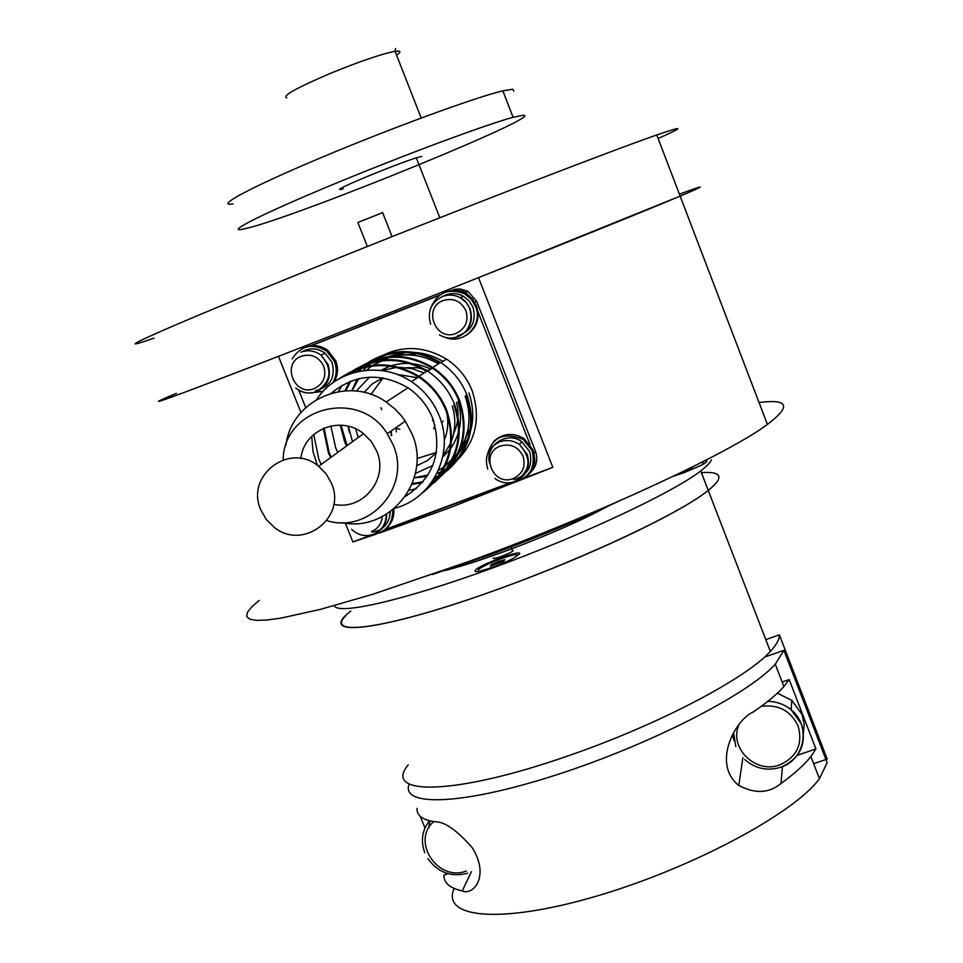 <?xml version="1.0" encoding="UTF-8"?>
<svg xmlns="http://www.w3.org/2000/svg" width="963" height="963" viewBox="0 0 963 963"><rect width="100%" height="100%" fill="white"/><g stroke="black" fill="none" stroke-linecap="round" stroke-linejoin="round"><path stroke-width="1.44" d="M432.435 574.526L491.768 554.219C537.727 537.246 579.786 519.695 617.933 501.579M380.939 407.77L381.709 409.72M390.822 432.616L391.809 435.12M524.558 477.889L552.81 467.344L448.878 508.115L379.229 533.093M376.292 534.104L352.891 541.952L345.344 523.162M300.974 412.501L278.463 356.358C168.826 398.766 134.796 411.093 176.385 393.337C119.328 417.316 202.603 386.44 373.897 319.03C501.013 269.038 637.398 214.243 680.131 196.127C707.119 184.667 706.878 184.029 679.397 194.201C706.878 184.029 707.119 184.667 680.131 196.127L478.515 277.645L552.81 467.344M259.191 600.431L251.68 606.943L247.443 612.299L246.684 616.392L249.561 619.113L256.194 620.365L266.643 620.064L280.883 618.138L320.402 609.374L373.09 594.183L469.896 561.104C596.976 514.711 729.172 453.212 767.403 424.43C791.502 406.145 788.709 398.826 759.013 402.486M360.872 325.988L360.246 324.399M378.555 317.2L379.181 318.789M395.059 310.688L395.697 312.301M352.891 541.952L372.007 534.814M384.02 530.336L512.244 482.487M658.102 138.479C684.982 126.55 684.537 125.383 656.766 134.976C612.805 150.204 475.301 203.181 348.173 254.148C176.807 322.725 95.409 358.778 153.984 338.121M348.341 426.284L352.506 441.68M415.366 473.459L432.772 465.49M442.932 456.017L450.636 443.209M451.659 440.597C455.607 429.257 455.824 417.749 452.285 406.049M442.703 457.124L449.697 449.745M450.792 448.276C460.531 433.976 462.938 418.339 458.015 401.354M414.271 477.744L427.969 475M438.358 470.486L443.871 467.019M445.267 465.996L457.75 453.2M460.049 449.733C469.884 432.881 471.581 415.029 465.129 396.154M451.478 460.591L456.39 456.017M458.28 453.946C472.869 435.866 476.42 415.522 468.945 392.928M401.631 355.07L422.191 353.337M405.146 352.59L397.912 355.491M428.535 370.635L417.701 367.794L406.579 367.685M383.021 377.929L370.984 394.445M358.212 437.539L355.708 428.872M364.002 392.423L372.344 383.9L382.648 377.869M397.201 374.451L417.497 377.689M443.269 421.12L441.511 422.576M391.122 435.625L391.459 430.786M395.348 428.078L399.814 429.269M531.456 471.473C536.74 465.659 538.088 458.966 535.512 451.406L533.586 453.585C536.523 462.842 534.188 470.365 526.58 476.167M385.031 529.518L510.534 482.668M477.961 311.747L529.999 444.425M450.239 291.055L456.883 290.068L463.48 291.464L465.538 292.439L473.002 299.734M439.549 295.244L309.544 346.367M298.723 390.147L305.716 407.602M442.992 361.378C425.393 351.194 407.289 349.629 388.667 356.683M386.091 357.803L380.168 360.993M308.798 346.475L440.187 294.798M449.396 291.187L455.282 289.225L459.989 288.948L467.898 291.271L465.538 292.439M474.723 302.262L476.625 301.25L467.898 291.271M396.178 428.005L396.262 431.869M433.699 428.691L434.939 425.104M433.952 421.818L432.471 420.277L433.206 419.712M446.844 412.886C448.674 422.312 447.819 431.412 444.244 440.175M436.335 452.839L427.331 460.639L416.582 465.791M416.919 458.557L436.395 452.478M453.669 433.494C458.232 423.588 459.182 413.259 456.546 402.486M476.625 301.25L535.512 451.406M462.384 445.592L467.452 439.694M472.243 423.347L463.973 442.21M424.129 372.982L411.959 368.624L399.2 367.288M396.395 367.409L381.757 370.586M369.503 377.159L356.334 391.098M438.454 363.833C424.177 355.491 409.106 353.012 393.229 356.358M389.208 357.429L373.054 365.133M371.622 366.133L366.554 370.249M358.922 378.64L351.916 390.761M347.956 426.188L349.413 432.339M430.75 369.202C418.038 362.979 405.002 361.787 391.64 365.627M389.895 366.193L380.638 370.442M445.628 337.507C463.757 345.115 483.595 324.543 475.529 306.318L471.16 299.12L464.623 293.859C448.072 287.66 436.636 292.788 430.305 309.243M466.405 335.256C476.914 328.046 480.26 318.235 476.456 305.813L472.099 298.638L465.574 293.378C458.34 289.646 451.069 289.466 443.762 292.836M511.522 482.523C529.205 478.996 536.078 468.355 532.13 450.612L523.27 439.453C502.867 431.171 490.564 437.684 486.363 458.99M528.687 473.88C534.597 466.706 536.006 458.665 532.9 449.745L524.065 438.622C513.195 432.255 503.119 433.145 493.838 441.295M372.284 534.802C386.007 532.298 392.82 523.992 392.723 509.872M386.271 528.374C391.905 523.222 394.433 516.746 393.843 508.958M309.219 393.048L323.111 391.387M332.692 382.889C336.665 376.136 337.267 368.985 334.486 361.45L326.601 351.05C312.433 342.864 300.938 345.476 292.114 358.898M334.185 381.842C337.953 375.173 338.482 368.167 335.75 360.812L327.889 350.436C320.21 345.043 312.193 344.188 303.839 347.86M457.413 335.931C471.449 331.416 476.649 321.871 473.038 307.293L469.174 300.938L463.408 296.267C456.438 292.692 449.552 292.74 442.739 296.423M513.748 479.622C527.893 475.385 533.177 466.032 529.626 451.551L521.814 441.692C507.007 430.437 484.533 445.58 489.589 463.287M371.911 532.19C383.382 530.288 389.485 523.475 390.22 511.762M315.515 390.713C330.201 387.006 335.714 377.568 332.054 362.401L325.109 353.216C317.609 348.016 309.954 347.511 302.117 351.724M444.689 570.602C487.109 560.129 567.929 528.362 606.257 507.068M346.006 615.405C325.241 635.845 377.845 630.44 473.471 597.842C568.856 565.474 678.193 514.952 708.238 490.396C714.269 485.593 717.748 481.729 718.675 478.816C720.047 473.724 714.293 471.689 701.413 472.677M519.358 554.194L513.171 558.396C500.748 565.197 475.337 573.671 475.06 571.143L475.301 570.337C478.804 564.932 524.293 548.248 519.358 554.194M704.579 460.856C708.359 460.531 707.408 461.927 701.738 465.045L684.272 472.604L673.57 476.143M513.123 550.692L512.629 551.161C509.138 554.074 491.142 560.406 493.429 557.914M448.481 569.615L449.697 568.952M601.442 509.283L602.802 508.933M711.344 459.772C710.357 462.553 706.818 466.261 700.739 470.931C673.041 492.478 581.965 535.356 492.827 567.881C403.593 600.527 337.459 615.405 334.257 605.655M351.76 390.749L357.153 379.073M363.147 370.635L366.434 367.035M367.505 365.976L373.271 361.041M375.498 359.428C398.73 345.043 422.396 344.935 446.519 359.115C458.268 366.939 466.79 377.412 472.075 390.509C481.825 420.602 474.952 445.604 451.442 465.502M347.137 445.58L341.046 425.189M345.717 390.785L350.917 381.071M358.645 371.417L362.124 368.095M363.593 366.855L369.335 362.618M373.596 360.078C395.865 348.955 417.954 349.906 439.862 362.919M346.524 446.038L344.573 441.62L340.276 425.152M344.862 390.834L349.689 381.553M357.273 371.706L360.391 368.612M361.823 367.324L365.001 364.724M369.046 361.871C392.615 348.016 416.461 348.221 440.585 362.461C452.682 370.514 461.458 381.288 466.911 394.77C476.805 424.96 470.185 450.311 447.049 470.811M356.719 369.01C381.288 352.771 406.639 352.253 432.748 367.469C445.087 375.678 454.03 386.669 459.592 400.415C470.004 432.893 462.252 459.483 436.359 480.164M337.712 452.429L335.678 447.843L330.863 425.959M338.338 391.592L342.166 385.224M353.301 372.753L357.02 369.78M359.476 368.047C383.382 353.553 407.674 353.602 432.375 368.167C444.545 376.28 453.368 387.126 458.857 400.692C468.921 431.544 462.023 457.269 438.153 477.877M331.224 457.148L329.069 452.309L324.098 428.041M333.21 392.675L334.618 390.376M349.774 373.897L353.65 371.14M357.887 368.588C380.927 356.936 403.834 357.875 426.609 371.393M330.586 457.606L328.347 452.586L323.327 428.379M332.127 392.952L332.68 391.989M347.318 374.824L349.328 373.223M353.349 370.37C377.689 355.973 402.353 356.154 427.355 370.924C439.85 379.241 448.914 390.364 454.56 404.304C464.816 435.565 457.955 461.771 433.988 482.908M339.409 378.591C364.929 361.065 391.459 360.294 418.977 376.268C431.725 384.755 440.982 396.118 446.748 410.334C457.63 444.497 449.288 472.195 421.734 493.429M321.173 464.455L318.825 459.231L313.733 434.457M344.537 376.003C368.973 361.859 393.65 362.184 418.604 376.99C431.171 385.381 440.308 396.587 445.989 410.623C456.281 441.836 449.565 468.102 425.827 489.421M316.646 399.476C336.219 369.323 380.71 360.728 411.357 381.625C424.141 390.159 433.434 401.571 439.224 415.835C454.969 453.164 432.664 498.774 394.698 508.235M317.477 465.418L313.011 451.671L311.723 436.347M331.38 393.169C355.166 373.873 380.71 372.091 407.999 387.824C419.314 395.48 427.536 405.652 432.688 418.339C442.932 451.803 433.832 477.817 405.387 496.354M285.987 445.038C291.223 399.826 348.209 374.896 386.151 402.004L395.275 409.263L401.86 416.425L405.315 421.144L412.104 434.072C432.231 479.911 389.425 532.984 341.769 522.632M283.158 459.845C283.471 407.385 359.416 387.788 387.27 433.711L393.157 444.918C411.755 486.857 369.539 534.345 326.83 520.586M300.889 458.508C303.586 429.691 340.854 414.728 363.545 433.651L371.321 441.536L376.75 451.166C389.04 478.948 362.726 511.148 333.776 504.263M260.865 510.005C244.999 475.722 289.598 441.596 318.657 466.285L326.168 473.904L331.428 483.221C347.041 517.613 302.851 551.113 274.07 527.194L266.294 519.502L260.865 510.005M430.004 485.797L427.849 487.17M406.916 495.5L405.832 495.716M453.898 404.809C463.492 433.543 457.906 458.34 437.13 479.201M433.35 482.379L429.51 485.159M409.07 494.188L406.446 494.777M435.733 479.634L431.725 482.198M416.365 488.71L409.119 490.287M443.064 473.712L439.585 475.878M437.9 476.829L433.988 478.767M422.251 482.788L411.923 484.377M466.273 395.263C475.505 422.926 470.149 446.88 450.215 467.091M446.447 470.305L440.609 474.374M438.959 475.349L434.71 477.576M423.094 481.789L412.248 483.582M449.215 467.091L442.691 470.955M441.355 471.629L436.889 473.579M426.994 476.529L414.222 477.889M692.409 466.971L692.096 468.09L682.249 471.954M686.824 469.727L687.052 470.329M701.233 462.553L704.856 463.227M517.336 555.928L517.336 555.928C518.708 553.52 513.11 554.519 500.567 558.913C490.203 562.825 482.86 566.292 478.563 569.338L478.31 571.348M498.714 561.393L504.805 559.72L503.661 561.285L490.275 566.184L491.479 564.607L498.714 561.393L499.424 563.162M491.479 564.607L491.924 565.726M421.854 156.451L419.387 156.993C402.666 161.194 327.865 192.106 341.022 189.338L343.117 188.856L342.575 187.496M243.194 229.146L248.659 227.834C303.429 214.087 548.344 113.995 523.053 115.271L513.11 117.317C485.942 124.552 402.016 155.765 331.79 184.98C261.322 214.255 224.21 233.178 243.194 229.146M513.736 91.22L512.966 89.222L502.842 90.847C475.349 97.311 391.159 128.127 320.98 157.679C250.549 187.279 213.774 207.165 233.082 203.891M382.624 212.667L357.851 222.477L367.348 246.48M408.168 764.923C382.179 796.088 454.668 795.558 567.664 756.003C656.429 725.645 746.241 678.566 770.34 651.409C776.527 644.753 779.549 639.239 779.38 634.858L827.193 759.061L813.627 763.647M824.81 752.837L827.193 759.061M716.857 474.097C721.395 476.685 718.518 482.114 708.238 490.396C681.864 512.196 590.006 555.988 501.217 588.068C382.805 631.451 314.203 639.083 350.821 611.024M765.802 639.613L779.38 634.858M815.926 748.961L810.882 756.521C804.49 764.646 794.535 773.638 781.005 783.521C769.088 793.368 755.016 794.018 738.802 785.471C711.38 763.527 735.551 719.445 753.283 711.946C767.042 702.545 777.249 694.07 783.894 686.547L789.191 679.577L815.926 748.961L797.364 755.245M782.149 682.009L789.191 679.577M417.051 808.342C416.498 815.348 422.276 819.814 434.397 821.716C444.184 821.258 456.859 830.022 472.436 848.006C490.179 876.763 472.809 896.011 462.228 890.907C449.805 888.163 443.702 882.878 443.919 875.054L448.012 873.658M732.301 734.733L734.143 740.824M424.984 828.024L420.301 816.419M810.882 756.521L819.441 778.706L827.145 762.684L783.882 650.35L764.466 657.127M783.882 650.35L775.275 664.193C748.853 694.07 648.857 745.278 555.242 775.239C461.47 805.465 400.319 806.97 409.143 784.026M819.441 778.706C794.21 813.482 690.977 868.71 595.64 896.384C500.122 924.396 440.885 918.028 454.163 888.512M803.323 733.842L804.177 724.104L802.047 714.498L791.839 700.402L777.358 693.191M429.859 820.849L428.655 828.072M463.408 296.267L460.398 297.784C475.602 305.632 473.965 330.995 457.955 336.605C451.527 339 445.351 338.434 439.441 334.871C445.448 338.398 451.695 339 458.183 336.689C469.715 330.815 473.676 321.558 470.088 308.894L466.2 302.49L460.398 297.784C454.548 294.69 448.565 294.281 442.438 296.532C430.967 302.454 427.042 311.711 430.642 324.314M456.173 333.391C435.758 342.25 422.191 307.871 443.233 300.504C453.429 297.651 460.988 301.022 465.899 310.628C468.825 320.992 465.586 328.588 456.173 333.391M515.205 481.524C526.701 475.866 530.685 466.79 527.158 454.295L519.286 444.352C513.062 440.308 506.502 439.477 499.604 441.861C488.133 447.566 484.184 456.643 487.735 469.089M513.267 478.515C492.863 487.037 479.454 453.055 500.483 446.013C510.667 443.293 518.19 446.7 523.053 456.197C525.942 466.441 522.68 473.868 513.267 478.515M373.74 534.321C382.419 530.505 386.729 523.776 386.644 514.134M382.179 516.649C381.589 523.752 378.062 528.687 371.586 531.432M316.683 391.688C327.865 385.97 331.645 376.882 328.034 364.423L321.028 355.166C314.72 350.64 308.004 349.641 300.877 352.169M325.109 353.216L321.028 355.166C332.981 369.407 331.428 381.565 316.358 391.64C308.882 394.3 302.009 393.073 295.737 387.957C302.141 393.036 309.099 394.276 316.634 391.7M314.42 388.534C294.558 397.177 280.967 363.328 301.467 356.154C311.41 353.385 318.825 356.743 323.712 366.205C326.674 376.401 323.58 383.852 314.42 388.534M286.842 97.829C281.533 96.312 295.797 88.259 329.647 73.682C359.452 61.463 381.276 54 395.083 51.304L398.814 51.075C400.789 51.376 400.042 52.724 396.575 55.12M782.425 766.62L781.005 783.521M471.461 871.671L462.228 890.907M781.342 767.03C800.217 758.242 806.934 743.93 801.493 724.068L791.117 709.743C784.291 704.266 776.503 701.485 767.716 701.413M761.239 706.336C778.429 704.158 790.731 710.742 798.134 726.078C803.058 744.182 796.87 757.135 779.561 764.947C755.69 774.18 728.907 748.058 738.765 725.175M733.589 732.494L735.78 746.506M466.345 871.009C437.876 882.216 410.792 841.361 433.675 821.608M429.474 820.753C422.071 830.347 420.506 841.012 424.791 852.761M590.175 515.374L589.838 514.519M767.403 424.43L656.766 134.976M465.574 293.378L464.623 293.859M524.065 438.622L523.27 439.453M327.889 350.436L326.601 351.05M521.814 441.692L519.286 444.352C532.154 458.641 530.697 471.015 514.916 481.488C507.73 483.992 501.049 482.993 494.874 478.467M386.271 514.362C386.115 523.884 381.817 530.529 373.367 534.309C365.242 537.005 357.995 535.344 351.639 529.337M475.915 571.504L475.06 571.143M770.34 651.409L700.739 470.931M440.934 362.69L446.519 359.115M432.748 367.469L440.585 362.461M427.704 371.152L432.375 368.167M418.977 376.268L427.355 370.924M411.357 381.625L418.604 376.99M386.151 402.004L407.999 387.824M387.27 433.711L405.315 421.144M318.657 466.285L363.545 433.651M502.842 90.847L513.11 117.317M439.814 217.746L416.329 157.884M421.192 118.016L395.083 51.304L395.552 48.511M512.629 551.161L510.992 547.02M382.504 212.354L392.073 236.633M738.802 785.471L742.858 757.676M775.275 664.193L783.894 686.547M791.839 700.402L791.117 709.743C811.315 725.681 804.887 760 780.692 767.258C767.318 771.291 755.317 768.703 744.7 759.506M467.717 873.164C451.37 877.486 438.081 872.647 427.861 858.647"/></g></svg>
